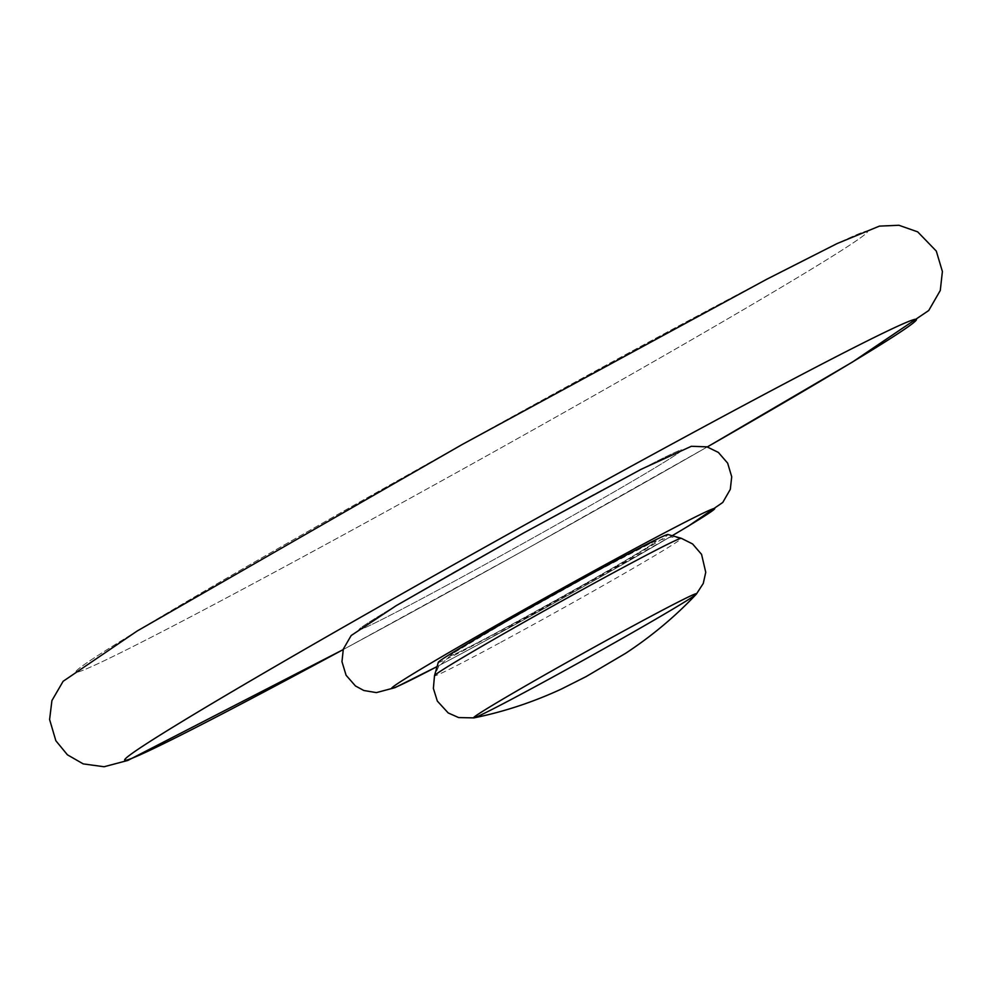 <?xml version="1.0" encoding="UTF-8"?>
<svg xmlns="http://www.w3.org/2000/svg" width="992" height="992" viewBox="0 0 992 992"><rect width="100%" height="100%" fill="white"/><g stroke="black" fill="none" stroke-linecap="round" stroke-linejoin="round"><path stroke-width="0.74" stroke-dasharray="4.96 3.72" d="M287.978 564.944A453.356 10.912 150.9 0 0 867.343 231.136A453.356 10.912 150.9 0 0 259.272 559.314A453.356 10.912 150.9 0 0 287.978 564.944A453.356 10.912 150.9 0 0 867.343 231.136A453.356 10.912 150.9 0 0 259.272 559.314A453.356 10.912 150.9 0 0 287.978 564.944M473.928 717.886A127.683 3.075 150.9 0 0 533.361 687.63A127.683 3.075 150.9 0 0 696.409 594.047M505.573 627.812A117.54 2.827 150.9 0 0 655.786 541.26A117.54 2.827 150.9 0 0 498.133 626.349A117.54 2.827 150.9 0 0 505.573 627.812A117.54 2.827 150.9 0 0 655.786 541.26A117.54 2.827 150.9 0 0 498.133 626.349A117.54 2.827 150.9 0 0 505.573 627.812M478.38 644.564A184.698 4.439 150.9 0 0 672.192 535.705A184.698 4.439 150.9 0 1 478.38 644.564A184.698 4.439 150.9 0 1 437.1 666.562A184.698 4.439 150.9 0 0 478.38 644.564M445.73 585.9A184.698 4.439 150.9 0 0 681.764 449.909A184.698 4.439 150.9 0 0 434.037 583.606A184.698 4.439 150.9 0 0 445.73 585.9A184.698 4.439 150.9 0 0 681.764 449.909A184.698 4.439 150.9 0 0 434.037 583.606A184.698 4.439 150.9 0 0 445.73 585.9M707.284 446.933A453.356 10.912 150.9 0 1 343.158 649.599A453.356 10.912 150.9 0 0 707.284 446.933L525.624 549.456L343.158 649.624M438.303 662.309A131.44 3.162 150.9 0 0 499.943 631.272A131.44 3.162 150.9 0 0 667.951 534.502M500.749 642.32A141.286 3.398 150.9 0 0 681.33 538.309L671.125 537.019L653.455 541.83L594.915 572.285L507.16 621.153L452.687 653.517L438.687 666.488L434.496 675.676A141.286 3.398 150.9 0 0 500.749 642.32M672.216 535.717L478.008 644.788L437.088 666.587"/><path stroke-width="1.49" d="M696.409 594.047A127.683 3.075 150.9 0 0 583.556 653.083A127.683 3.075 150.9 0 0 473.928 717.886A127.683 3.075 150.9 0 0 533.361 687.63A127.683 3.075 150.9 0 0 696.409 594.047A127.683 3.075 150.9 0 0 583.556 653.083A127.683 3.075 150.9 0 0 473.928 717.886C503.663 711.859 532.816 702.249 561.398 689.043L586.173 676.556L625.803 653.195C652.091 635.86 675.626 616.144 696.409 594.047L703.278 583.432L705.746 572.272L701.567 554.379L692.602 543.963L681.318 538.296A141.286 3.398 150.9 0 0 681.318 538.296A141.286 3.398 150.9 0 0 556.289 604.091A141.286 3.398 150.9 0 0 434.496 675.676A141.286 3.398 150.9 0 0 434.496 675.688L433.38 688.423L437.336 701.096L448.198 712.938L458.639 717.576L473.928 717.886M437.1 666.562A184.698 4.439 150.9 0 1 438.675 658.564A184.698 4.439 150.9 0 1 664.566 532.828A184.698 4.439 150.9 0 1 672.192 535.705A184.698 4.439 150.9 0 0 664.566 532.828A184.698 4.439 150.9 0 0 438.675 658.564A184.698 4.439 150.9 0 0 437.1 666.562L395.039 687.642L376.402 692.614L363.804 690.494L355.434 685.943L346.096 675.267L341.967 661.689L343.319 649.09L351.18 635.525L396.18 605.678L523.937 532.803L641.092 469.328L691.337 446.288L706.998 446.859L718.369 452.426L727.657 463.152L731.712 476.755L730.31 489.341L722.771 502.448L688.845 525.797L672.216 535.717M336.958 652.947A453.356 10.912 150.9 0 0 343.158 649.599A453.356 10.912 150.9 0 1 336.958 652.947A453.356 10.912 150.9 0 1 212.747 703.117A453.356 10.912 150.9 0 1 825.976 361.968A453.356 10.912 150.9 0 1 707.284 446.933A453.356 10.912 150.9 0 0 825.976 361.968A453.356 10.912 150.9 0 0 212.747 703.117A453.356 10.912 150.9 0 0 336.958 652.947M681.318 538.296L667.951 534.502A131.44 3.162 150.9 0 0 551.626 595.708A131.44 3.162 150.9 0 0 438.303 662.309L434.496 675.676M343.158 649.624L127.819 760.442L104.086 766.742L83.241 763.902L67.406 754.8L55.85 740.739L49.6 719.522L51.919 700.588L63.128 681.293L137.206 630.986L462.334 444.416L766.754 279.248L837.112 243.561L879.383 226.126L898.888 225.258L917.699 231.868L936.299 251.088L942.4 271.523L940.28 290.482L928.723 310.521L852.562 361.981L707.308 446.946"/></g></svg>
